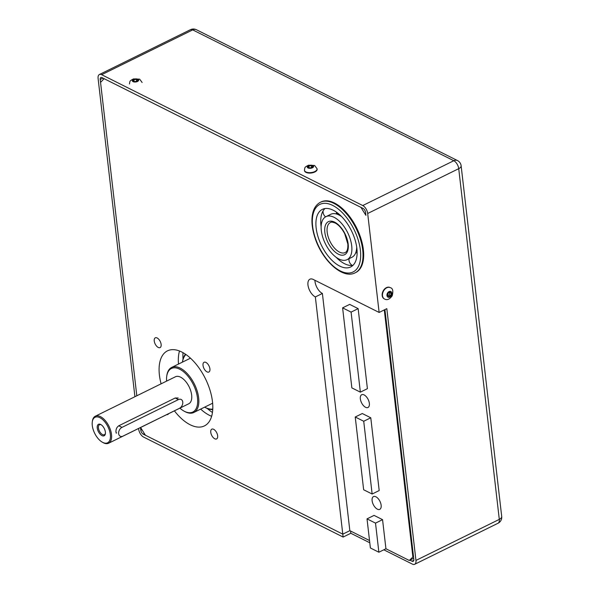 <?xml version="1.0" encoding="UTF-8"?>
<svg xmlns="http://www.w3.org/2000/svg" width="594" height="594" viewBox="0 0 594 594"><rect width="100%" height="100%" fill="white"/><g stroke="black" fill="none" stroke-linecap="round" stroke-linejoin="round"><path stroke-width="0.89" d="M369.527 540.54L349.844 530.672L342.79 534.147L145.374 435.216L140.592 427.487M369.78 542.768L350.824 533.271L343.124 537.058L315.347 296.941A10.039 5.22 63.8 0 1 308.553 287.741A10.039 5.22 63.8 0 1 309.897 279.202A10.039 5.22 63.8 0 1 313.32 279.477L379.128 312.451L386.82 308.665L415.949 560.424A6.69 3.482 63.8 0 1 414.664 564.3A6.69 3.482 63.8 0 1 412.377 564.114L383.813 549.799M365.889 215.34L365.555 212.429A3.349 1.737 63.8 0 0 363.097 208.457L101.997 77.614A3.349 1.737 63.8 0 0 100.861 77.524A3.349 1.737 63.8 0 0 100.215 79.462L136.813 395.782L100.549 82.373L104.121 78.683L360.974 207.395L365.889 215.34M320.418 202.264L321.064 201.945A39.315 20.434 63.8 0 1 356.764 228.193A39.315 20.434 63.8 0 1 355.799 272.498L355.153 272.809A39.315 20.434 -116.2 0 0 360.439 239.352A39.315 20.434 -116.2 0 0 333.828 203.341A39.315 20.434 -116.2 0 0 320.418 202.264C315.748 204.767 312.993 209.474 312.177 216.394C311.471 222.78 312.392 229.863 314.931 237.652C322.052 260.298 342.634 279.544 355.153 272.809M161.1 383.828A41.825 21.74 63.8 0 1 167.471 350.854A41.825 21.74 63.8 0 1 181.742 351.997A41.825 21.74 63.8 0 1 210.046 390.31A41.825 21.74 63.8 0 1 204.425 425.905A41.825 21.74 63.8 0 1 190.154 424.755A41.825 21.74 63.8 0 1 174.398 410.848M205.925 362.429A5.435 2.829 63.8 0 1 209.6 367.411A5.435 2.829 63.8 0 1 208.873 372.037A5.435 2.829 63.8 0 1 203.935 368.406A5.435 2.829 63.8 0 1 204.069 362.281A5.435 2.829 63.8 0 1 205.925 362.429M154.24 340.986A5.435 2.829 63.8 0 1 155.286 337.83A5.435 2.829 63.8 0 1 160.224 341.461A5.435 2.829 63.8 0 1 160.09 347.587A5.435 2.829 63.8 0 1 156.564 346.087A5.435 2.829 63.8 0 1 154.24 340.986M168.57 413.714A5.435 2.829 63.8 0 1 167.827 414.478A5.435 2.829 63.8 0 1 166.773 414.605M217.656 435.773A5.435 2.829 63.8 0 1 216.61 438.921A5.435 2.829 63.8 0 1 211.672 435.291A5.435 2.829 63.8 0 1 211.806 429.165A5.435 2.829 63.8 0 1 215.332 430.665A5.435 2.829 63.8 0 1 217.656 435.773M413.491 556.452L409.281 560.461L413.706 558.278M409.281 560.461L385.929 548.759L378.875 552.227L370.389 547.972L367.018 518.866L375.512 523.121L378.875 552.227M384.288 309.912L412.852 556.764M314.939 280.286A10.039 5.22 -116.2 0 0 322.394 293.466L349.844 530.672L342.79 534.147L143.251 434.155A3.349 1.737 63.8 0 1 140.793 430.182L140.488 427.539M367.018 518.866L374.072 515.399L382.558 519.653L385.929 548.759M355.234 417.003L362.281 413.528L370.775 417.782L379.195 490.547L372.141 494.022L363.647 489.76L355.234 417.003L363.721 421.257L372.141 494.022M342.604 307.855L349.658 304.388L358.145 308.642L367.404 388.676L360.358 392.151L351.863 387.897L342.604 307.855L351.091 312.11L360.358 392.151M377.346 509.155A7.113 3.698 63.8 0 1 372.535 502.643A7.113 3.698 63.8 0 1 373.492 496.591A7.113 3.698 63.8 0 1 375.913 496.784A7.113 3.698 63.8 0 1 380.732 503.304A7.113 3.698 63.8 0 1 379.774 509.355A7.113 3.698 63.8 0 1 377.346 509.155M365.562 407.291A7.113 3.698 63.8 0 1 360.751 400.772A7.113 3.698 63.8 0 1 361.701 394.728A7.113 3.698 63.8 0 1 364.129 394.921A7.113 3.698 63.8 0 1 368.941 401.433A7.113 3.698 63.8 0 1 367.983 407.484A7.113 3.698 63.8 0 1 365.562 407.291M179.492 350.995A41.825 21.74 -116.2 0 0 178.497 364.077M200.661 409.103A41.825 21.74 -116.2 0 0 211.635 416.29M358.145 308.642L351.091 312.11M370.775 417.782L363.721 421.257M382.558 519.653L375.512 523.121M315.347 296.941L322.394 293.466M102.265 442.151L102.962 442.552A15.058 7.826 -116.2 0 0 103.475 442.827A15.058 7.826 -116.2 0 0 108.605 443.235A15.058 7.826 -116.2 0 0 108.977 426.269A15.058 7.826 -116.2 0 0 95.307 416.216A15.058 7.826 -116.2 0 0 92.404 421.109L92.293 421.903A14.219 7.395 63.8 0 1 101.797 418.889A14.219 7.395 63.8 0 1 110.439 435.84A14.219 7.395 63.8 0 1 102.747 442.411A14.219 7.395 63.8 0 1 102.265 442.151A14.219 7.395 63.8 0 1 92.293 421.903M101.96 435.61A6.4 3.326 -116.2 0 0 105.376 433.702A6.4 3.326 -116.2 0 0 100.891 424.591A6.4 3.326 -116.2 0 0 97.238 427.866A6.4 3.326 -116.2 0 0 101.96 435.61M108.605 443.235L188.751 403.779A15.058 7.826 -116.2 0 0 189.122 386.813A15.058 7.826 -116.2 0 0 175.453 376.759L95.307 416.216M115.993 432.306C115.741 429.447 116.669 427.272 118.793 425.772L175.215 397.995L178.222 398.002M105.413 433.278A5.561 2.888 63.8 0 1 104.41 434.719A5.561 2.888 63.8 0 1 102.517 434.563A5.561 2.888 63.8 0 1 98.753 429.469A5.561 2.888 63.8 0 1 99.502 424.74A5.561 2.888 63.8 0 1 101.247 424.821M183.724 410.929L184.415 411.33A25.096 13.046 -116.2 0 0 185.269 411.783A25.096 13.046 -116.2 0 0 193.83 412.474A25.096 13.046 -116.2 0 0 194.446 384.192A25.096 13.046 -116.2 0 0 171.659 367.441A25.096 13.046 -116.2 0 0 166.825 375.594L166.714 376.388A24.257 12.608 63.8 0 1 182.93 371.25A24.257 12.608 63.8 0 1 197.661 400.156A24.257 12.608 63.8 0 1 184.541 411.375A24.257 12.608 63.8 0 1 183.724 410.929A24.257 12.608 63.8 0 1 179.885 408.145M166.58 381.125A24.257 12.608 63.8 0 1 166.714 376.388M171.659 367.441L190.251 358.286A25.096 13.046 63.8 0 1 190.474 358.182M212.637 403.207A25.096 13.046 63.8 0 1 212.422 403.319L193.83 412.474M116.149 433.115A5.019 3.534 116.6 0 0 116.632 432.915M212.771 409.088A30.955 16.09 63.8 0 1 205.093 407.41A30.955 16.09 63.8 0 1 204.611 407.157L204.744 407.246A31.786 16.521 -116.2 0 0 205.821 407.818A31.786 16.521 -116.2 0 0 212.741 409.608M185.462 354.195A31.786 16.521 -116.2 0 0 182.455 361.976L182.432 362.132A30.955 16.09 63.8 0 1 185.892 354.492M183.004 352.665A44.676 23.225 -116.2 0 0 183.034 359.177M207.306 408.494A44.676 23.225 -116.2 0 0 212.452 412.488M334.095 217.33A23.96 12.452 -116.2 0 0 325.92 216.676A23.96 12.452 -116.2 0 0 325.334 243.666A23.96 12.452 -116.2 0 0 347.089 259.66A23.96 12.452 -116.2 0 0 350.312 239.278A23.96 12.452 -116.2 0 0 334.095 217.33M333.279 210.254A32.091 16.677 63.8 0 1 354.997 239.649A32.091 16.677 63.8 0 1 350.683 266.958A32.091 16.677 63.8 0 1 321.54 245.537A32.091 16.677 63.8 0 1 322.334 209.378A32.091 16.677 63.8 0 1 333.279 210.254M321.124 226.782A32.091 16.677 63.8 0 1 320.901 224.94A32.091 16.677 63.8 0 1 323.388 210.432L323.411 210.402A32.091 16.677 63.8 0 1 324.925 208.568M347.089 259.66L351.908 257.291A23.96 12.452 63.8 0 0 356.682 247.884L356.682 247.832A23.96 12.452 63.8 0 0 356.712 247.186M325.92 216.676L330.747 214.3A23.96 12.452 63.8 0 1 338.899 214.946L338.936 214.969A23.96 12.452 63.8 0 1 341.684 216.662M352.903 265.392A32.091 16.677 63.8 0 1 337.474 258.605A32.091 16.677 63.8 0 1 336.152 257.306M409.919 560.142L412.043 561.204A3.349 1.737 -116.2 0 0 413.186 561.3A3.349 1.737 -116.2 0 0 413.832 559.362L384.927 309.593M350.824 533.271L350.564 531.036M343.124 537.058L143.592 437.065A6.69 3.482 63.8 0 1 138.669 429.12L138.595 428.474M134.92 396.71L98.092 78.401A6.69 3.482 63.8 0 1 99.384 74.525A6.69 3.482 63.8 0 1 101.663 74.703L362.756 205.546A6.69 3.482 63.8 0 1 367.679 213.491L379.128 312.451M384.377 298.923A6.356 4.477 -63.4 0 1 384.214 298.849A6.356 4.477 -63.4 0 1 382.291 293.377A6.356 4.477 -63.4 0 1 386.419 287.637A6.356 4.477 -63.4 0 1 389.909 287.481A6.356 4.477 -63.4 0 1 390.065 287.563M388.261 292.968L390.11 292.062L391.246 293.421L390.533 295.701L388.684 296.606L387.548 295.248L388.261 292.968M391.246 293.421L389.508 292.359M387.303 295.916L389.152 295.003L390.533 295.701M389.152 295.003L389.864 292.731M317.092 169.015A6.356 3.074 173.4 0 1 317.137 169.231A6.356 3.074 173.4 0 1 311.167 173.01A6.356 3.074 173.4 0 1 304.499 170.693A6.356 3.074 173.4 0 1 304.492 170.471M311.286 165.585L312.815 166.357L311.976 167.53L309.608 167.931L308.078 167.166L308.917 165.993L311.286 165.585L311.501 167.478L310.862 167.716M309.11 167.686L308.917 165.993M136.33 79.284L137.86 80.049L137.021 81.222L134.652 81.63L133.123 80.866L133.962 79.693L136.33 79.284L136.546 81.178L135.907 81.415M134.155 81.378L133.962 79.693M121.993 427.376L178.415 399.599A5.019 3.534 -63.4 0 1 181.17 399.472A5.019 3.534 -63.4 0 1 182.685 403.794A5.019 3.534 -63.4 0 1 179.425 408.33L123.003 436.107A5.019 3.534 -63.4 0 1 120.248 436.226A5.019 3.534 -63.4 0 1 118.733 431.905A5.019 3.534 -63.4 0 1 121.993 427.376L118.793 425.772M345.181 252.547A16.729 8.695 63.8 0 1 329.989 241.379A16.729 8.695 63.8 0 1 330.398 222.527C331.007 221.874 332.603 222.037 335.187 223.025C338.758 224.911 341.936 228.482 344.706 233.732L347.854 244.104C348.062 248.856 347.163 251.67 345.181 252.547M334.652 222.163A18.407 9.563 -116.2 0 0 327.324 241.105A18.407 9.563 -116.2 0 0 347.542 251.24A18.407 9.563 -116.2 0 0 334.652 222.163M332.714 205.427A37.645 19.565 63.8 0 1 359.08 264.902A37.645 19.565 63.8 0 1 317.716 244.179A37.645 19.565 63.8 0 1 332.714 205.427M412.043 561.204L413.81 560.335M102.977 78.104L100.215 79.462M140.793 430.182L141.914 429.625M144.379 433.605L143.251 434.155M190.429 29.7A6.69 3.482 63.8 0 1 192.708 29.886A6.69 4.715 -63.4 0 1 196.384 29.722A6.69 6.69 0 0 0 190.429 29.7L99.384 74.525M501.707 516.49A6.69 3.23 173.4 0 1 499.302 519.386A6.69 3.482 63.8 0 1 498.01 523.262A6.69 6.69 0 0 0 501.707 516.49L461.13 165.778A6.69 6.69 0 0 0 457.477 160.558A6.69 4.715 116.6 0 0 453.801 160.722A6.69 3.482 63.8 0 1 458.724 168.674A6.69 3.23 -6.6 0 0 461.13 165.778M367.679 213.491L458.724 168.674L499.302 519.386L415.949 560.424M101.663 74.703L192.708 29.886L453.801 160.722L362.756 205.546M389.077 291.572A3.178 2.242 -63.4 0 1 391.669 294.676A3.178 2.242 -63.4 0 1 387.444 296.755A3.178 2.242 -63.4 0 1 389.077 291.572M386.739 287.793A6.356 4.477 116.6 0 0 382.61 293.533A6.356 4.477 116.6 0 0 384.533 299.005C386.961 300.475 389.508 299.421 392.174 295.849C393.458 290.971 392.805 288.231 390.228 287.637A6.356 4.477 116.6 0 0 386.739 287.793M312.882 165.563A3.178 1.537 173.4 0 1 310.974 168.236A3.178 1.537 173.4 0 1 307.484 166.483A3.178 1.537 173.4 0 1 312.882 165.563M304.455 170.255A6.356 3.074 -6.6 0 0 311.122 172.579A6.356 3.074 -6.6 0 0 317.085 168.793L314.627 165.481L308.509 165.199C304.291 167.449 305.019 167.04 304.455 170.255L304.499 170.693M137.927 79.254A3.178 1.537 173.4 0 1 136.019 81.935A3.178 1.537 173.4 0 1 132.529 80.183A3.178 1.537 173.4 0 1 137.927 79.254M178.415 399.599L175.215 397.995M336.189 213.914A6.779 6.779 0 0 0 336.56 212.318M323.077 210.929A6.779 6.779 0 0 0 325.571 216.862M349.012 258.717A6.779 6.779 0 0 0 352.376 265.459M357.113 252.94A6.779 6.779 0 0 0 355.702 252.799M356.667 248.069A6.779 6.779 0 0 0 357.016 250.022M340.28 215.719A6.779 6.779 0 0 0 340.956 215.934M336.501 212.199A6.779 6.779 0 0 0 338.617 214.805M457.477 160.558L196.384 29.722M498.01 523.262L414.664 564.3M317.085 168.793L317.137 169.231M142.129 82.492L139.672 79.18L133.553 78.898C129.336 81.148 130.064 80.739 129.492 83.954"/></g></svg>
